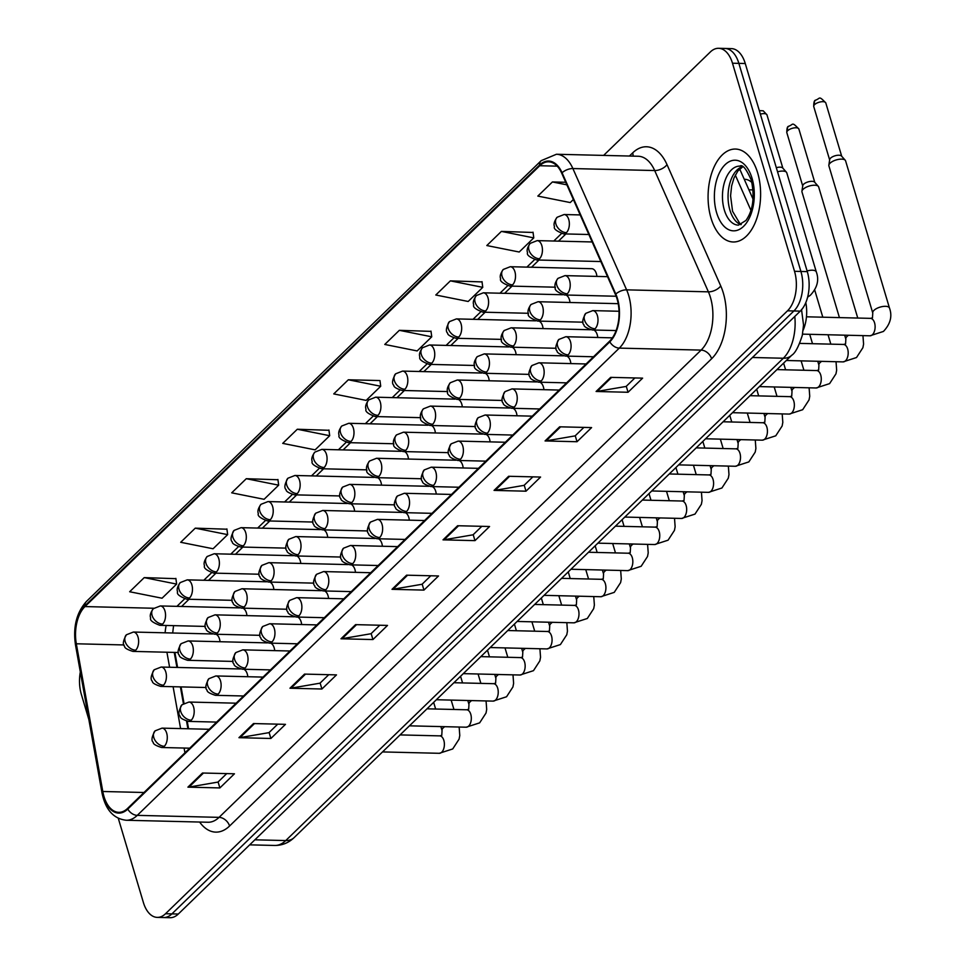 <?xml version="1.0" encoding="UTF-8"?>
<svg xmlns="http://www.w3.org/2000/svg" width="966" height="966" viewBox="0 0 966 966"><rect width="100%" height="100%" fill="white"/><g stroke="black" fill="none" stroke-linecap="round" stroke-linejoin="round"><path stroke-width="1.45" d="M596.903 276.397A9.684 5.47 -88.6 0 0 596.384 273.68A9.684 5.47 -88.6 0 0 591.76 268.705L510.277 266.713A9.684 5.47 -88.6 0 1 514.902 271.688A9.684 5.47 -88.6 0 1 512.56 284.861A9.684 6.931 -134.1 0 1 502.054 276.204A9.684 6.931 45.9 0 1 503.298 269.442L510.277 266.713M569.988 302.491A9.684 5.47 -88.6 0 0 569.457 299.774A9.684 5.47 -88.6 0 0 565.919 295.016M543.073 328.585A9.684 5.47 -88.6 0 0 542.542 325.868A9.684 5.47 -88.6 0 0 538.992 321.11M516.146 354.679A9.684 5.47 -88.6 0 0 515.615 351.962A9.684 5.47 -88.6 0 0 512.077 347.205M489.231 380.773A9.684 5.47 -88.6 0 0 488.699 378.056A9.684 5.47 -88.6 0 0 485.161 373.299M462.303 406.879A9.684 5.47 -88.6 0 0 461.784 404.15A9.684 5.47 -88.6 0 0 458.234 399.393M435.388 432.973A9.684 5.47 -88.6 0 0 434.857 430.244A9.684 5.47 -88.6 0 0 431.319 425.487M408.473 459.067A9.684 5.47 -88.6 0 0 407.942 456.338A9.684 5.47 -88.6 0 0 404.392 451.581M381.546 485.161A9.684 5.47 -88.6 0 0 381.015 482.432A9.684 5.47 -88.6 0 0 377.477 477.675M354.631 511.255A9.684 5.47 -88.6 0 0 354.099 508.527A9.684 5.47 -88.6 0 0 350.561 503.781M327.703 537.35A9.684 5.47 -88.6 0 0 327.184 534.621A9.684 5.47 -88.6 0 0 323.634 529.875M300.788 563.444A9.684 5.47 -88.6 0 0 300.257 560.715A9.684 5.47 -88.6 0 0 296.719 555.969M273.873 589.538A9.684 5.47 -88.6 0 0 273.342 586.809A9.684 5.47 -88.6 0 0 269.792 582.063M246.946 615.632A9.684 5.47 -88.6 0 0 246.415 612.903A9.684 5.47 -88.6 0 0 242.877 608.157M220.031 641.726A9.684 5.47 -88.6 0 0 219.499 638.997A9.684 5.47 -88.6 0 0 215.961 634.251M597.773 337.496A9.684 5.47 -88.6 0 0 597.242 334.767A9.684 5.47 -88.6 0 0 593.704 330.022M570.858 363.59A9.684 5.47 -88.6 0 0 570.326 360.861A9.684 5.47 -88.6 0 0 566.776 356.116M543.93 389.684A9.684 5.47 -88.6 0 0 543.399 386.955A9.684 5.47 -88.6 0 0 539.861 382.21M517.015 415.778A9.684 5.47 -88.6 0 0 516.484 413.05A9.684 5.47 -88.6 0 0 512.946 408.304M490.088 441.873A9.684 5.47 -88.6 0 0 489.557 439.144A9.684 5.47 -88.6 0 0 486.019 434.398M463.173 467.967A9.684 5.47 -88.6 0 0 462.642 465.238A9.684 5.47 -88.6 0 0 459.104 460.492M436.258 494.061A9.684 5.47 -88.6 0 0 435.726 491.332A9.684 5.47 -88.6 0 0 432.176 486.586M409.33 520.155A9.684 5.47 -88.6 0 0 408.799 517.426A9.684 5.47 -88.6 0 0 405.261 512.68M382.415 546.249A9.684 5.47 -88.6 0 0 381.884 543.532A9.684 5.47 -88.6 0 0 378.346 538.774M355.488 572.343A9.684 5.47 -88.6 0 0 354.957 569.626A9.684 5.47 -88.6 0 0 351.419 564.869M328.573 598.437A9.684 5.47 -88.6 0 0 328.042 595.72A9.684 5.47 -88.6 0 0 324.504 590.963M301.658 624.531A9.684 5.47 -88.6 0 0 301.126 621.814A9.684 5.47 -88.6 0 0 297.576 617.057M274.73 650.625A9.684 5.47 -88.6 0 0 274.199 647.908A9.684 5.47 -88.6 0 0 270.661 643.151M247.815 676.731A9.684 5.47 -88.6 0 0 247.284 674.002A9.684 5.47 -88.6 0 0 243.746 669.245M174.894 652.424L177.587 667.446M181.065 686.898L183.999 703.272M187.235 721.288L188.575 728.787M805.801 302.624A29.052 16.41 91.4 0 1 803.193 330.094M744.255 179.278L744.689 179.29A29.052 16.41 91.4 0 1 751.934 182.526M757.67 172.914A46.489 26.263 -88.6 0 0 735.476 149.054A46.489 26.263 -88.6 0 0 711.024 218.135A46.489 26.263 -88.6 0 0 733.206 241.983A46.489 26.263 -88.6 0 0 757.67 172.914A46.489 26.263 -88.6 0 0 735.476 149.054A46.489 26.263 -88.6 0 0 711.024 218.135A46.489 26.263 -88.6 0 0 733.206 241.983A46.489 26.263 -88.6 0 0 757.67 172.914M617.093 299.013A30.984 17.509 91.4 0 1 609.618 341.155L127.584 808.409A30.984 17.509 91.4 0 1 118.758 812.321A30.984 17.509 91.4 0 1 102.794 791.492L76.326 643.779A30.984 17.509 91.4 0 1 84.972 606.576L539.753 165.729A30.984 17.509 91.4 0 1 548.579 161.817A30.984 17.509 91.4 0 1 561.741 173.252L615.451 294.545A30.984 17.509 91.4 0 1 617.093 299.013M617.479 298.639A31.769 17.943 -88.6 0 0 615.801 294.05L562.079 172.757A31.769 17.943 -88.6 0 0 539.559 165.053L84.767 605.899A31.769 17.943 -88.6 0 0 75.903 644.032L102.372 791.746A31.769 17.943 -88.6 0 0 127.778 809.085L609.812 341.831A31.769 17.943 -88.6 0 0 617.479 298.639M718.607 48.3L731.395 48.614A29.052 16.41 -88.6 0 1 745.269 63.527L807.298 271.615A29.052 16.41 -88.6 0 1 800.283 311.124L178.312 914.029A29.052 16.41 -88.6 0 1 170.028 917.7L163.64 917.543A29.052 16.41 -88.6 0 0 171.912 913.872L793.895 310.967A29.052 16.41 -88.6 0 0 800.911 271.458L738.869 63.37A29.052 16.41 -88.6 0 0 725.007 48.457A29.052 16.41 -88.6 0 1 738.869 63.37L800.911 271.458A29.052 16.41 -88.6 0 1 793.895 310.967L171.912 913.872A29.052 16.41 -88.6 0 1 163.64 917.543L157.253 917.386A29.052 16.41 -88.6 0 0 165.524 913.727L787.507 310.81A29.052 16.41 -88.6 0 0 794.523 271.301L732.482 63.213A29.052 16.41 -88.6 0 0 718.607 48.3A29.052 16.41 -88.6 0 0 710.336 51.971L603.629 155.405M226.72 773.609L217.966 782.086L188.998 787.073A7.752 5.542 -134.1 0 1 187.911 787.145L219.874 787.93L234.448 773.79L202.498 773.017L187.911 787.145M218.087 781.965L219.874 787.93M277.737 724.15L268.983 732.639L240.015 737.613A7.752 5.542 -134.1 0 1 238.94 737.686L270.891 738.471L285.465 724.343L253.515 723.558L238.94 737.686M269.116 732.518L270.891 738.471M328.766 674.691L320.012 683.179L291.044 688.154A7.752 5.542 -134.1 0 1 289.957 688.227L321.907 689.012L336.494 674.884L304.531 674.099L289.957 688.227M320.132 683.059L321.907 689.012M379.783 625.231L371.029 633.72L342.061 638.695A7.752 5.542 -134.1 0 1 340.986 638.78L372.936 639.552L387.511 625.425L355.56 624.64L340.986 638.78M371.161 633.599L372.936 639.552M634.891 377.947L626.137 386.436L597.169 391.411A7.752 5.542 -134.1 0 1 596.094 391.484L628.045 392.268L642.619 378.141L610.669 377.356L596.094 391.484M626.27 386.315L628.045 392.268M583.875 427.407L575.12 435.883L546.152 440.87A7.752 5.542 -134.1 0 1 545.065 440.943L577.016 441.728L591.603 427.588L559.64 426.815L545.065 440.943M575.241 435.763L577.016 441.728M532.846 476.866L524.103 485.343L495.123 490.33A7.752 5.542 -134.1 0 1 494.049 490.402L525.999 491.187L540.574 477.047L508.623 476.274L494.049 490.402M524.224 485.222L525.999 491.187M481.829 526.325L473.074 534.802L444.106 539.789A7.752 5.542 -134.1 0 1 443.02 539.861L474.982 540.634L489.557 526.506L457.606 525.733L443.02 539.861M473.195 534.681L474.982 540.634M430.812 575.772L422.057 584.261L393.077 589.236A7.752 5.542 -134.1 0 1 392.003 589.32L423.953 590.093L438.528 575.965L406.577 575.181L392.003 589.32M422.178 584.14L423.953 590.093M118.299 818.335L143.379 902.473A29.052 16.41 -88.6 0 0 157.253 917.386M80.323 671.962A29.052 16.41 -88.6 0 0 81.349 694.385L88.872 719.61M277.954 479.752L246.282 478.701L231.707 492.829L264.092 499.301L278.667 485.174L277.918 479.474M226.938 529.211L195.265 528.16L180.69 542.288L213.075 548.76L227.65 534.633L226.901 528.921M175.909 578.67L144.236 577.608L129.661 591.747L162.046 598.22L176.633 584.092L175.872 578.38M431.017 331.374L399.344 330.324L384.77 344.451L417.155 350.936L431.742 336.808L430.981 331.096M482.046 281.915L450.373 280.865L435.799 295.004L468.184 301.477L482.759 287.349L482.01 281.637M533.063 232.468L501.39 231.405L486.816 245.545L519.201 252.017L533.775 237.89L533.027 232.178M565.738 182.272L552.419 181.958L537.833 196.086L570.23 202.558L573.369 199.515M328.971 430.293L297.311 429.242L282.724 443.37L315.121 449.854L329.696 435.714L328.935 430.015M348.328 379.783L333.753 393.911L366.138 400.395L380.713 386.255L379.964 380.556L348.328 379.783L380.713 386.255M399.344 330.324L431.742 336.808M450.373 280.865L482.759 287.349M501.39 231.405L533.775 237.89M552.419 181.958L566.873 184.844M297.311 429.242L329.696 435.714M246.282 478.701L278.667 485.174M195.265 528.16L227.65 534.633M144.236 577.608L176.633 584.092M872.769 313.032L828.888 165.85A8.718 3.586 -16.6 0 1 828.852 165.162A8.718 3.586 -16.6 0 1 830.06 163.182A8.718 3.586 -16.6 0 1 841.615 159.124A8.718 3.586 -16.6 0 1 845.262 160.271A8.718 3.586 -16.6 0 1 845.6 160.875L889.481 308.057C892.463 316.16 890.459 323.96 883.443 331.435L869.98 335.794A8.718 4.927 -88.6 0 0 872.177 334.936A8.718 4.927 -88.6 0 0 874.568 322.837A8.718 4.927 -88.6 0 0 870.402 318.357L872.479 317.874L872.769 313.032A8.718 3.586 -16.6 0 1 873.94 310.376A8.718 3.586 -16.6 0 1 874.218 310.11A8.718 3.586 -16.6 0 1 883.153 306.451A8.718 3.586 -16.6 0 1 889.481 308.057M829.697 160.078A6.291 2.584 -16.6 0 1 829.673 159.583A6.291 2.584 -16.6 0 1 830.543 158.158A6.291 2.584 -16.6 0 1 838.886 155.224A6.291 2.584 -16.6 0 1 841.519 156.057L845.262 160.271M777.545 171.815A8.718 3.586 -16.6 0 1 782.786 171.067A8.718 3.586 -16.6 0 1 786.421 172.214A8.718 3.586 -16.6 0 1 786.771 172.805L816.318 271.953C819.313 280.055 817.296 287.844 810.281 295.33L807.636 297.117M776.314 167.698A6.291 2.584 -16.6 0 1 780.057 167.166A6.291 2.584 -16.6 0 1 782.689 167.987L786.421 172.214M839.43 317.609L801.973 191.944A8.718 3.586 -16.6 0 1 801.925 191.256A8.718 3.586 -16.6 0 1 803.132 189.276A8.718 3.586 -16.6 0 1 814.7 185.218A8.718 3.586 -16.6 0 1 818.335 186.366A8.718 3.586 -16.6 0 1 818.673 186.969L857.76 318.055M802.782 186.172A6.291 2.584 -16.6 0 1 802.746 185.677A6.291 2.584 -16.6 0 1 803.615 184.252A6.291 2.584 -16.6 0 1 811.971 181.318A6.291 2.584 -16.6 0 1 814.604 182.151L818.335 186.366M748.916 189.807L753.106 189.916M629.409 156.033L632.67 152.882A48.421 27.35 91.4 0 1 667.011 164.631L720.733 285.924A48.421 27.35 91.4 0 1 711.604 358.76L229.57 826.015A9.684 6.931 45.9 0 0 219.065 817.357L701.099 350.103A38.737 21.88 -88.6 0 0 710.445 297.431A38.737 21.88 -88.6 0 0 708.404 291.841L654.682 170.547A38.737 21.88 -88.6 0 0 638.236 156.251L556.44 154.258A38.737 21.88 91.4 0 1 572.886 168.555A9.684 5.12 156.1 0 0 562.079 172.757M229.57 826.015A48.421 27.35 91.4 0 1 199.612 822.042M208.028 822.247A38.737 21.88 -88.6 0 0 219.065 817.357L137.269 815.364A38.737 21.88 91.4 0 1 126.232 820.255L208.028 822.247M667.011 164.631A9.684 5.12 -23.9 0 1 654.682 170.547L572.886 168.555L626.608 289.848A38.737 21.88 91.4 0 1 628.649 295.439A38.737 21.88 91.4 0 1 619.303 348.11A9.684 6.931 -134.1 0 1 609.812 341.831M615.801 294.05A9.684 5.12 156.1 0 1 626.608 289.848L708.404 291.841A9.684 5.12 -23.9 0 0 720.733 285.924M556.44 154.258L541.189 160.658A9.684 6.931 45.9 0 0 539.559 165.053M84.767 605.899A9.684 6.931 -134.1 0 1 86.397 601.492C76.519 612.565 72.885 627.079 75.505 645.047L101.973 792.748C105.391 809.629 113.481 818.794 126.232 820.255M75.903 644.032A9.684 2.717 169.8 0 0 75.505 645.047M102.372 791.746A9.684 2.717 169.8 0 0 101.973 792.748M127.778 809.085A9.684 6.931 45.9 0 0 137.269 815.364L619.303 348.11L701.099 350.103A9.684 6.931 45.9 0 1 711.604 358.76M165.524 913.727L178.312 914.029M787.507 310.81L800.283 311.124M794.523 271.301L807.298 271.615M732.482 63.213L745.269 63.527M633.02 156.13A9.684 6.931 45.9 0 0 632.67 152.882M84.972 606.576L153.811 608.254M166.176 625.461A30.984 17.509 -88.6 0 0 165.126 632.815M76.326 643.779L124.034 644.95M102.794 791.492L144.006 792.494M166.913 652.231L169.605 667.252M173.095 686.705L180.594 728.593M184.083 748.046L184.941 752.816M539.753 165.729L557.201 166.152M561.463 233.591L553.796 241.029M534.548 259.685L526.868 267.123M507.633 285.779L499.953 293.217M480.706 311.873L473.026 319.311M453.791 337.967L446.111 345.405M426.863 364.061L419.196 371.499M399.948 390.155L392.268 397.594M373.021 416.249L365.353 423.688M346.106 442.343L338.426 449.782M319.191 468.438L311.511 475.876M292.263 494.532L284.596 501.97M265.348 520.626L257.668 528.064M238.421 546.72L230.753 554.158M211.506 572.814L203.826 580.252M184.591 598.908L176.911 606.346M393.077 589.236L407.555 575.205M444.106 539.789L458.584 525.758M495.123 490.33L509.601 476.298M546.152 440.87L560.618 426.839M597.169 391.411L611.647 377.38M342.061 638.695L356.539 624.664M291.044 688.154L305.51 674.123M240.015 737.613L254.493 723.582M188.998 787.073L203.464 773.042M254.867 839.816L285.743 840.565A19.368 13.85 45.9 0 0 294.183 837.558C288.689 842.847 282.193 845.479 274.706 845.455A38.737 21.88 -88.6 0 0 285.743 840.565L783.329 358.241A38.737 21.88 -88.6 0 0 794.789 316.45M752.454 357.492L783.329 358.241A19.368 13.85 45.9 0 0 791.758 355.234L294.183 837.558M750.968 210.419L735.307 175.075M595.056 328.766A9.684 5.47 -88.6 0 0 597.386 315.592A9.684 5.47 -88.6 0 0 592.762 310.617L585.794 313.346A9.684 6.931 45.9 0 0 584.539 320.108A9.684 6.931 -134.1 0 0 595.056 328.766A9.684 5.47 -88.6 0 1 592.291 329.986C586.495 328.15 583.73 326.436 583.983 324.866C581.822 323.103 582.426 319.263 585.794 313.346M814.58 104.618A6.291 2.584 -16.6 0 1 821.052 101.804A6.291 2.584 -16.6 0 1 825.797 102.939C818.383 95.139 820.532 98.592 815.389 100.222A6.291 4.504 45.9 0 0 814.58 104.618A6.291 2.584 -16.6 0 0 813.734 106.538L829.625 159.849M760.351 114.157A6.291 2.584 -16.6 0 1 766.968 114.882L763.237 110.824L759.3 110.607M567.271 293.761A9.684 5.47 -88.6 0 0 569.602 280.587A9.684 5.47 -88.6 0 0 564.977 275.624L558.01 278.353A9.684 6.931 45.9 0 0 556.754 285.103A9.684 6.931 -134.1 0 0 567.271 293.761A9.684 5.47 -88.6 0 1 564.506 294.98C557.297 292.263 554.255 289.812 555.353 287.651C554.291 285.332 555.184 282.229 558.01 278.353M807.105 270.963A8.718 3.586 -16.6 0 1 812.346 270.202A8.718 3.586 -16.6 0 1 816.318 271.953M566.402 232.661A9.684 5.47 -88.6 0 0 568.745 219.499A9.684 5.47 -88.6 0 0 564.12 214.524L557.14 217.253A9.684 6.931 45.9 0 0 555.897 224.015A9.684 6.931 -134.1 0 0 566.402 232.661A9.684 5.47 -88.6 0 1 563.649 233.893C556.44 231.164 553.385 228.725 554.484 226.563C553.433 224.245 554.315 221.142 557.14 217.253M568.129 354.86A9.684 5.47 -88.6 0 0 570.471 341.686A9.684 5.47 -88.6 0 0 565.847 336.711L558.867 339.44A9.684 6.931 45.9 0 0 557.624 346.202A9.684 6.931 -134.1 0 0 568.129 354.86A9.684 5.47 -88.6 0 1 565.376 356.08C559.58 354.244 556.814 352.53 557.068 350.96C554.907 349.197 555.51 345.357 558.867 339.44M787.652 130.712A6.291 2.584 -16.6 0 1 794.137 127.898A6.291 2.584 -16.6 0 1 798.882 129.033C791.468 121.233 793.605 124.686 788.473 126.317A6.291 4.504 45.9 0 0 787.652 130.712A6.291 2.584 -16.6 0 0 786.819 132.632L802.71 185.943M786.324 360.499L843.064 361.888A8.718 4.927 -88.6 0 0 845.262 361.03A8.718 4.927 -88.6 0 0 847.641 348.931A8.718 4.927 -88.6 0 0 843.487 344.451L845.564 343.968L845.854 339.126A8.718 3.586 -16.6 0 1 847.013 336.47A8.718 3.586 -16.6 0 1 847.303 336.204A8.718 3.586 -16.6 0 1 848.559 335.262M541.214 380.954A9.684 5.47 -88.6 0 0 543.544 367.78A9.684 5.47 -88.6 0 0 538.919 362.805L531.952 365.534A9.684 6.931 45.9 0 0 530.696 372.296A9.684 6.931 -134.1 0 0 541.214 380.954A9.684 5.47 -88.6 0 1 538.448 382.174C532.652 380.338 529.887 378.636 530.153 377.054C527.991 375.291 528.583 371.451 531.952 365.534M759.409 386.593L816.137 387.982A8.718 4.927 -88.6 0 0 818.347 387.125A8.718 4.927 -88.6 0 0 820.726 375.025A8.718 4.927 -88.6 0 0 816.56 370.558L818.637 370.063L818.927 365.233A8.718 3.586 -16.6 0 1 820.098 362.564A8.718 3.586 -16.6 0 1 820.388 362.298A8.718 3.586 -16.6 0 1 821.643 361.356M514.286 407.048A9.684 5.47 -88.6 0 0 516.629 393.874A9.684 5.47 -88.6 0 0 512.004 388.9L505.025 391.628A9.684 6.931 45.9 0 0 503.781 398.39A9.684 6.931 -134.1 0 0 514.286 407.048A9.684 5.47 -88.6 0 1 511.533 408.268C505.737 406.432 502.972 404.73 503.226 403.148C501.064 401.385 501.668 397.545 505.025 391.628M732.494 412.687L789.222 414.076A8.718 4.927 -88.6 0 0 791.42 413.219A8.718 4.927 -88.6 0 0 793.81 401.119A8.718 4.927 -88.6 0 0 789.645 396.652L791.722 396.157L792.011 391.327A8.718 3.586 -16.6 0 1 793.171 388.658A8.718 3.586 -16.6 0 1 793.46 388.392A8.718 3.586 -16.6 0 1 794.716 387.451M487.371 433.142A9.684 5.47 -88.6 0 0 489.714 419.969A9.684 5.47 -88.6 0 0 485.089 415.006L478.11 417.723A9.684 6.931 45.9 0 0 476.866 424.485A9.684 6.931 -134.1 0 0 487.371 433.142A9.684 5.47 -88.6 0 1 484.618 434.362C478.822 432.526 476.045 430.824 476.31 429.242C474.149 427.479 474.753 423.639 478.11 417.723M705.566 438.781L762.295 440.17A8.718 4.927 -88.6 0 0 764.504 439.313A8.718 4.927 -88.6 0 0 766.883 427.214A8.718 4.927 -88.6 0 0 762.729 422.746L764.806 422.263L765.096 417.421A8.718 3.586 -16.6 0 1 766.255 414.752A8.718 3.586 -16.6 0 1 766.545 414.486A8.718 3.586 -16.6 0 1 767.801 413.545M540.344 319.855A9.684 5.47 -88.6 0 0 542.687 306.681A9.684 5.47 -88.6 0 0 538.062 301.718L531.083 304.447A9.684 6.931 45.9 0 0 529.839 311.197A9.684 6.931 -134.1 0 0 540.344 319.855A9.684 5.47 -88.6 0 1 537.591 321.074C530.382 318.357 527.327 315.906 528.426 313.745C527.376 311.426 528.257 308.323 531.083 304.447M513.429 345.949A9.684 5.47 -88.6 0 0 515.759 332.787A9.684 5.47 -88.6 0 0 511.147 327.812L504.167 330.541A9.684 6.931 45.9 0 0 502.912 337.291A9.684 6.931 -134.1 0 0 513.429 345.949A9.684 5.47 -88.6 0 1 510.664 347.168C503.467 344.451 500.412 342 501.511 339.839C500.46 337.52 501.342 334.417 504.167 330.541M486.502 372.043A9.684 5.47 -88.6 0 0 488.844 358.881A9.684 5.47 -88.6 0 0 484.22 353.906L477.24 356.635A9.684 6.931 45.9 0 0 475.996 363.397A9.684 6.931 -134.1 0 0 486.502 372.043A9.684 5.47 -88.6 0 1 483.749 373.262C476.54 370.546 473.485 368.094 474.596 365.933C473.533 363.614 474.415 360.511 477.24 356.635M539.487 258.767A9.684 5.47 -88.6 0 0 541.817 245.593A9.684 5.47 -88.6 0 0 537.193 240.619L530.225 243.347A9.684 6.931 45.9 0 0 528.97 250.109A9.684 6.931 -134.1 0 0 539.487 258.767A9.684 5.47 -88.6 0 1 536.722 259.987C529.513 257.258 526.47 254.819 527.569 252.657C526.506 250.339 527.4 247.236 530.225 243.347M555.245 287.192L509.806 286.081A9.684 5.47 -88.6 0 0 512.56 284.861M485.644 310.955A9.684 5.47 -88.6 0 0 487.987 297.782A9.684 5.47 -88.6 0 0 483.362 292.807L476.383 295.536A9.684 6.931 45.9 0 0 475.139 302.298A9.684 6.931 -134.1 0 0 485.644 310.955A9.684 5.47 -88.6 0 1 482.891 312.175C475.683 309.446 472.628 307.007 473.726 304.845C472.676 302.527 473.557 299.424 476.383 295.536M458.729 337.049A9.684 5.47 -88.6 0 0 461.06 323.876A9.684 5.47 -88.6 0 0 456.435 318.901L449.468 321.63A9.684 6.931 45.9 0 0 448.212 328.392A9.684 6.931 -134.1 0 0 458.729 337.049A9.684 5.47 -88.6 0 1 455.964 338.269C450.168 336.434 447.403 334.731 447.656 333.149C445.495 331.386 446.099 327.546 449.468 321.63M431.802 363.144A9.684 5.47 -88.6 0 0 434.145 349.97A9.684 5.47 -88.6 0 0 429.52 344.995L422.54 347.724A9.684 6.931 45.9 0 0 421.297 354.486A9.684 6.931 -134.1 0 0 431.802 363.144A9.684 5.47 -88.6 0 1 429.049 364.363C421.84 361.634 418.785 359.195 419.884 357.034C418.833 354.715 419.715 351.612 422.54 347.724M404.887 389.238A9.684 5.47 -88.6 0 0 407.217 376.064A9.684 5.47 -88.6 0 0 402.593 371.089L395.625 373.818A9.684 6.931 45.9 0 0 394.37 380.58A9.684 6.931 -134.1 0 0 404.887 389.238A9.684 5.47 -88.6 0 1 402.122 390.457C396.326 388.622 393.56 386.919 393.826 385.337C391.665 383.574 392.256 379.735 395.625 373.818M377.96 415.332A9.684 5.47 -88.6 0 0 380.302 402.158A9.684 5.47 -88.6 0 0 375.677 397.195L368.698 399.912A9.684 6.931 45.9 0 0 367.454 406.674A9.684 6.931 -134.1 0 0 377.96 415.332A9.684 5.47 -88.6 0 1 375.206 416.551C367.998 413.822 364.943 411.383 366.042 409.222C364.991 406.903 365.873 403.8 368.698 399.912M351.044 441.426A9.684 5.47 -88.6 0 0 353.387 428.252A9.684 5.47 -88.6 0 0 348.762 423.289L341.783 426.006A9.684 6.931 45.9 0 0 340.539 432.768A9.684 6.931 -134.1 0 0 351.044 441.426A9.684 5.47 -88.6 0 1 348.291 442.645C341.083 439.916 338.028 437.477 339.126 435.316C338.076 432.997 338.957 429.894 341.783 426.006M324.129 467.52A9.684 5.47 -88.6 0 0 326.46 454.346A9.684 5.47 -88.6 0 0 321.835 449.383L314.856 452.112A9.684 6.931 45.9 0 0 313.612 458.862A9.684 6.931 -134.1 0 0 324.129 467.52A9.684 5.47 -88.6 0 1 321.364 468.739C314.155 466.01 311.1 463.571 312.211 461.41C311.149 459.091 312.03 455.988 314.856 452.112M297.202 493.614A9.684 5.47 -88.6 0 0 299.545 480.44A9.684 5.47 -88.6 0 0 294.92 475.477L287.94 478.206A9.684 6.931 45.9 0 0 286.697 484.956A9.684 6.931 -134.1 0 0 297.202 493.614A9.684 5.47 -88.6 0 1 294.449 494.834C288.653 492.998 285.888 491.296 286.141 489.714C283.98 487.951 284.584 484.111 287.94 478.206M270.287 519.708A9.684 5.47 -88.6 0 0 272.617 506.534A9.684 5.47 -88.6 0 0 267.993 501.571L261.025 504.3A9.684 6.931 45.9 0 0 259.769 511.05A9.684 6.931 -134.1 0 0 270.287 519.708A9.684 5.47 -88.6 0 1 267.522 520.928C260.313 518.211 257.27 515.759 258.369 513.598C257.306 511.28 258.2 508.176 261.025 504.3M243.36 545.802A9.684 5.47 -88.6 0 0 245.702 532.628A9.684 5.47 -88.6 0 0 241.077 527.665L234.098 530.394A9.684 6.931 45.9 0 0 232.854 537.144A9.684 6.931 -134.1 0 0 243.36 545.802A9.684 5.47 -88.6 0 1 240.606 547.022C234.81 545.186 232.045 543.484 232.299 541.902C230.137 540.139 230.741 536.299 234.098 530.394M216.444 571.896A9.684 5.47 -88.6 0 0 218.775 558.734A9.684 5.47 -88.6 0 0 214.162 553.76L207.183 556.488A9.684 6.931 45.9 0 0 205.939 563.238A9.684 6.931 -134.1 0 0 216.444 571.896A9.684 5.47 -88.6 0 1 213.691 573.116C206.483 570.399 203.428 567.948 204.526 565.786C203.476 563.468 204.357 560.365 207.183 556.488M189.529 597.99A9.684 5.47 -88.6 0 0 191.86 584.828A9.684 5.47 -88.6 0 0 187.235 579.854L180.256 582.583A9.684 6.931 45.9 0 0 179.012 589.332A9.684 6.931 -134.1 0 0 189.529 597.99A9.684 5.47 -88.6 0 1 186.764 599.21C179.555 596.493 176.5 594.042 177.611 591.88C176.549 589.562 177.43 586.459 180.256 582.583M162.602 624.084A9.684 5.47 -88.6 0 0 164.945 610.923A9.684 5.47 -88.6 0 0 160.32 605.948L153.34 608.677A9.684 6.931 45.9 0 0 152.097 615.439A9.684 6.931 -134.1 0 0 162.602 624.084A9.684 5.47 -88.6 0 1 159.849 625.304C152.64 622.587 149.585 620.136 150.684 617.974C149.633 615.656 150.515 612.565 153.34 608.677M135.687 650.178A9.684 5.47 -88.6 0 0 138.017 637.017A9.684 5.47 -88.6 0 0 133.393 632.042L126.425 634.771A9.684 6.931 45.9 0 0 125.169 641.533A9.684 6.931 -134.1 0 0 135.687 650.178A9.684 5.47 -88.6 0 1 132.922 651.398C127.126 649.563 124.36 647.86 124.614 646.29C122.465 644.515 123.056 640.687 126.425 634.771M742.274 166.72A29.511 16.676 -88.6 0 0 729.922 210.129A29.511 16.676 -88.6 0 0 740.862 224.667M739.859 166.128A29.511 16.676 -88.6 0 0 724.331 209.996A29.511 16.676 -88.6 0 0 738.422 225.15L745.945 220.465C753.069 210.383 754.844 196.931 751.294 180.111C746.247 168.76 742.431 164.099 739.859 166.128M716.615 212.701A35.331 19.96 -88.6 0 0 743.542 226.382A35.331 19.96 -88.6 0 0 752.067 178.336A35.331 19.96 -88.6 0 0 725.14 164.667A35.331 19.96 -88.6 0 0 716.615 212.701M460.456 459.236A9.684 5.47 -88.6 0 0 462.786 446.063A9.684 5.47 -88.6 0 0 458.162 441.1L451.194 443.817A9.684 6.931 45.9 0 0 449.939 450.579A9.684 6.931 -134.1 0 0 460.456 459.236A9.684 5.47 -88.6 0 1 457.691 460.456C451.895 458.621 449.13 456.918 449.383 455.336C447.222 453.573 447.826 449.733 451.194 443.817M678.651 464.875L735.38 466.264A8.718 4.927 -88.6 0 0 737.577 465.419A8.718 4.927 -88.6 0 0 739.968 453.308A8.718 4.927 -88.6 0 0 735.802 448.84L737.879 448.357L738.169 443.515A8.718 3.586 -16.6 0 1 739.34 440.846A8.718 3.586 -16.6 0 1 739.618 440.581A8.718 3.586 -16.6 0 1 740.874 439.651M433.529 485.33A9.684 5.47 -88.6 0 0 435.871 472.157A9.684 5.47 -88.6 0 0 431.247 467.194L424.267 469.923A9.684 6.931 45.9 0 0 423.023 476.673A9.684 6.931 -134.1 0 0 433.529 485.33A9.684 5.47 -88.6 0 1 430.776 486.55C424.98 484.715 422.214 483.012 422.468 481.43C420.307 479.667 420.91 475.827 424.267 469.923M651.724 490.97L708.464 492.358A8.718 4.927 -88.6 0 0 710.662 491.513A8.718 4.927 -88.6 0 0 713.041 479.402A8.718 4.927 -88.6 0 0 708.887 474.934L710.964 474.451L711.254 469.609A8.718 3.586 -16.6 0 1 712.413 466.94A8.718 3.586 -16.6 0 1 712.703 466.675A8.718 3.586 -16.6 0 1 713.959 465.745M406.614 511.425A9.684 5.47 -88.6 0 0 408.944 498.251A9.684 5.47 -88.6 0 0 404.319 493.288L397.352 496.017A9.684 6.931 45.9 0 0 396.096 502.767A9.684 6.931 -134.1 0 0 406.614 511.425A9.684 5.47 -88.6 0 1 403.848 512.644C398.052 510.809 395.287 509.106 395.553 507.524C393.391 505.761 393.983 501.922 397.352 496.017M624.809 517.064L681.537 518.452A8.718 4.927 -88.6 0 0 683.747 517.607A8.718 4.927 -88.6 0 0 686.126 505.496A8.718 4.927 -88.6 0 0 681.96 501.028L684.037 500.545L684.326 495.703A8.718 3.586 -16.6 0 1 685.498 493.034A8.718 3.586 -16.6 0 1 685.788 492.769A8.718 3.586 -16.6 0 1 687.043 491.839M459.587 398.137A9.684 5.47 -88.6 0 0 461.929 384.975A9.684 5.47 -88.6 0 0 457.304 380L450.325 382.729A9.684 6.931 45.9 0 0 449.081 389.491A9.684 6.931 -134.1 0 0 459.587 398.137A9.684 5.47 -88.6 0 1 456.833 399.356C449.625 396.64 446.57 394.188 447.669 392.027C446.618 389.709 447.5 386.617 450.325 382.729M432.671 424.231A9.684 5.47 -88.6 0 0 435.002 411.069A9.684 5.47 -88.6 0 0 430.377 406.094L423.41 408.823A9.684 6.931 45.9 0 0 422.154 415.585A9.684 6.931 -134.1 0 0 432.671 424.231A9.684 5.47 -88.6 0 1 429.906 425.463C422.697 422.734 419.642 420.282 420.753 418.121C419.691 415.803 420.584 412.711 423.41 408.823M405.744 450.325A9.684 5.47 -88.6 0 0 408.087 437.163A9.684 5.47 -88.6 0 0 403.462 432.188L396.483 434.917A9.684 6.931 45.9 0 0 395.239 441.679A9.684 6.931 -134.1 0 0 405.744 450.325A9.684 5.47 -88.6 0 1 402.991 451.557C395.782 448.828 392.727 446.377 393.826 444.215C392.776 441.897 393.657 438.805 396.483 434.917M379.686 537.519A9.684 5.47 -88.6 0 0 382.029 524.345A9.684 5.47 -88.6 0 0 377.404 519.382L370.425 522.111A9.684 6.931 45.9 0 0 369.181 528.861A9.684 6.931 -134.1 0 0 379.686 537.519A9.684 5.47 -88.6 0 1 376.933 538.738C371.137 536.903 368.372 535.2 368.626 533.618C366.464 531.855 367.068 528.016 370.425 522.111M597.894 543.158L654.622 544.546A8.718 4.927 -88.6 0 0 656.82 543.701A8.718 4.927 -88.6 0 0 659.21 531.59A8.718 4.927 -88.6 0 0 655.045 527.122L657.122 526.639L657.411 521.797A8.718 3.586 -16.6 0 1 658.571 519.128A8.718 3.586 -16.6 0 1 658.86 518.863A8.718 3.586 -16.6 0 1 660.116 517.933M352.771 563.613A9.684 5.47 -88.6 0 0 355.114 550.439A9.684 5.47 -88.6 0 0 350.489 545.476L343.51 548.205A9.684 6.931 45.9 0 0 342.266 554.955A9.684 6.931 -134.1 0 0 352.771 563.613A9.684 5.47 -88.6 0 1 350.018 564.832C344.222 562.997 341.445 561.294 341.71 559.712C339.549 557.95 340.153 554.11 343.51 548.205M570.966 569.252L627.695 570.64A8.718 4.927 -88.6 0 0 629.904 569.795A8.718 4.927 -88.6 0 0 632.283 557.684A8.718 4.927 -88.6 0 0 628.129 553.216L630.206 552.733L630.496 547.891A8.718 3.586 -16.6 0 1 631.655 545.222A8.718 3.586 -16.6 0 1 631.945 544.957A8.718 3.586 -16.6 0 1 633.201 544.027M325.856 589.707A9.684 5.47 -88.6 0 0 328.186 576.533A9.684 5.47 -88.6 0 0 323.562 571.57L316.594 574.299A9.684 6.931 45.9 0 0 315.339 581.049A9.684 6.931 -134.1 0 0 325.856 589.707A9.684 5.47 -88.6 0 1 323.091 590.926C317.295 589.091 314.53 587.388 314.783 585.807C312.622 584.044 313.225 580.204 316.594 574.299M544.051 595.346L600.78 596.734A8.718 4.927 -88.6 0 0 602.977 595.889A8.718 4.927 -88.6 0 0 605.368 583.778A8.718 4.927 -88.6 0 0 601.202 579.31L603.279 578.827L603.569 573.985A8.718 3.586 -16.6 0 1 604.74 571.317A8.718 3.586 -16.6 0 1 605.018 571.051A8.718 3.586 -16.6 0 1 606.274 570.121M298.929 615.801A9.684 5.47 -88.6 0 0 301.271 602.639A9.684 5.47 -88.6 0 0 296.647 597.664L289.667 600.393A9.684 6.931 45.9 0 0 288.423 607.143A9.684 6.931 -134.1 0 0 298.929 615.801A9.684 5.47 -88.6 0 1 296.176 617.02C290.38 615.185 287.614 613.482 287.868 611.901C285.707 610.138 286.31 606.298 289.667 600.393M517.124 621.452L573.864 622.828A8.718 4.927 -88.6 0 0 576.062 621.983A8.718 4.927 -88.6 0 0 578.441 609.872A8.718 4.927 -88.6 0 0 574.287 605.404L576.364 604.921L576.654 600.079A8.718 3.586 -16.6 0 1 577.813 597.411A8.718 3.586 -16.6 0 1 578.103 597.145A8.718 3.586 -16.6 0 1 579.359 596.215M272.014 641.895A9.684 5.47 -88.6 0 0 274.344 628.733A9.684 5.47 -88.6 0 0 269.719 623.758L262.752 626.487A9.684 6.931 45.9 0 0 261.496 633.249A9.684 6.931 -134.1 0 0 272.014 641.895A9.684 5.47 -88.6 0 1 269.248 643.115C263.452 641.279 260.687 639.577 260.953 638.007C258.791 636.232 259.383 632.392 262.752 626.487M490.209 647.546L546.937 648.923A8.718 4.927 -88.6 0 0 549.147 648.077A8.718 4.927 -88.6 0 0 551.526 635.978A8.718 4.927 -88.6 0 0 547.36 631.498L549.437 631.015L549.726 626.173A8.718 3.586 -16.6 0 1 550.898 623.505A8.718 3.586 -16.6 0 1 551.188 623.239A8.718 3.586 -16.6 0 1 552.443 622.309M378.829 476.419A9.684 5.47 -88.6 0 0 381.159 463.257A9.684 5.47 -88.6 0 0 376.547 458.282L369.567 461.011A9.684 6.931 45.9 0 0 368.312 467.773A9.684 6.931 -134.1 0 0 378.829 476.419A9.684 5.47 -88.6 0 1 376.064 477.651C368.867 474.922 365.812 472.483 366.911 470.321C365.848 468.003 366.742 464.9 369.567 461.011M351.902 502.513A9.684 5.47 -88.6 0 0 354.244 489.351A9.684 5.47 -88.6 0 0 349.62 484.377L342.64 487.106A9.684 6.931 45.9 0 0 341.396 493.868A9.684 6.931 -134.1 0 0 351.902 502.513A9.684 5.47 -88.6 0 1 349.149 503.745C343.353 501.909 340.587 500.195 340.841 498.625C338.68 496.862 339.283 493.022 342.64 487.106M324.987 528.619A9.684 5.47 -88.6 0 0 327.329 515.446A9.684 5.47 -88.6 0 0 322.704 510.471L315.725 513.2A9.684 6.931 45.9 0 0 314.481 519.962A9.684 6.931 -134.1 0 0 324.987 528.619A9.684 5.47 -88.6 0 1 322.233 529.839C316.437 528.004 313.66 526.289 313.926 524.719C311.764 522.956 312.368 519.116 315.725 513.2M298.071 554.713A9.684 5.47 -88.6 0 0 300.402 541.54A9.684 5.47 -88.6 0 0 295.777 536.565L288.81 539.294A9.684 6.931 45.9 0 0 287.554 546.056A9.684 6.931 -134.1 0 0 298.071 554.713A9.684 5.47 -88.6 0 1 295.306 555.933C289.51 554.098 286.745 552.383 286.999 550.813C284.837 549.05 285.441 545.21 288.81 539.294M271.144 580.808A9.684 5.47 -88.6 0 0 273.487 567.634A9.684 5.47 -88.6 0 0 268.862 562.659L261.883 565.388A9.684 6.931 45.9 0 0 260.639 572.15A9.684 6.931 -134.1 0 0 271.144 580.808A9.684 5.47 -88.6 0 1 268.391 582.027C262.595 580.192 259.83 578.477 260.083 576.907C257.922 575.144 258.526 571.304 261.883 565.388M245.086 667.989A9.684 5.47 -88.6 0 0 247.429 654.827A9.684 5.47 -88.6 0 0 242.804 649.852L235.825 652.581A9.684 6.931 45.9 0 0 234.581 659.343A9.684 6.931 -134.1 0 0 245.086 667.989A9.684 5.47 -88.6 0 1 242.333 669.209C236.537 667.373 233.772 665.671 234.026 664.101C231.864 662.326 232.468 658.486 235.825 652.581M463.294 673.64L520.022 675.017A8.718 4.927 -88.6 0 0 522.22 674.171A8.718 4.927 -88.6 0 0 524.61 662.072A8.718 4.927 -88.6 0 0 520.445 657.592L522.521 657.109L522.811 652.267A8.718 3.586 -16.6 0 1 523.97 649.599A8.718 3.586 -16.6 0 1 524.26 649.333A8.718 3.586 -16.6 0 1 525.516 648.403M218.171 694.083A9.684 5.47 -88.6 0 0 220.514 680.921A9.684 5.47 -88.6 0 0 215.889 675.946L208.91 678.675A9.684 6.931 45.9 0 0 207.666 685.437A9.684 6.931 -134.1 0 0 218.171 694.083A9.684 5.47 -88.6 0 1 215.418 695.315C209.622 693.467 206.845 691.765 207.11 690.195C204.949 688.42 205.541 684.592 208.91 678.675M436.366 699.734L493.095 701.111A8.718 4.927 -88.6 0 0 495.304 700.265A8.718 4.927 -88.6 0 0 497.683 688.166A8.718 4.927 -88.6 0 0 493.529 683.687L495.594 683.203L495.896 678.361A8.718 3.586 -16.6 0 1 497.055 675.693A8.718 3.586 -16.6 0 1 497.345 675.427A8.718 3.586 -16.6 0 1 498.601 674.497M191.256 720.177A9.684 5.47 -88.6 0 0 193.586 707.015A9.684 5.47 -88.6 0 0 188.962 702.04L181.982 704.769A9.684 6.931 45.9 0 0 180.739 711.531A9.684 6.931 -134.1 0 0 191.256 720.177A9.684 5.47 -88.6 0 1 188.491 721.409C182.695 719.573 179.93 717.859 180.183 716.289C178.022 714.526 178.625 710.686 181.982 704.769M409.451 725.828L466.18 727.205A8.718 4.927 -88.6 0 0 468.377 726.36A8.718 4.927 -88.6 0 0 470.768 714.26A8.718 4.927 -88.6 0 0 466.602 709.781L468.679 709.298L468.969 704.456A8.718 3.586 -16.6 0 1 470.14 701.787A8.718 3.586 -16.6 0 1 470.418 701.521A8.718 3.586 -16.6 0 1 471.674 700.592M164.329 746.271A9.684 5.47 -88.6 0 0 166.671 733.109A9.684 5.47 -88.6 0 0 162.046 728.135L155.067 730.864A9.684 6.931 45.9 0 0 153.823 737.626A9.684 6.931 -134.1 0 0 164.329 746.271A9.684 5.47 -88.6 0 1 161.576 747.503C155.78 745.667 153.014 743.953 153.268 742.383C151.107 740.62 151.71 736.78 155.067 730.864M382.524 751.922L439.264 753.299A8.718 4.927 -88.6 0 0 441.462 752.454A8.718 4.927 -88.6 0 0 443.841 740.354A8.718 4.927 -88.6 0 0 439.687 735.875L441.764 735.392L442.054 730.55A8.718 3.586 -16.6 0 1 443.213 727.881A8.718 3.586 -16.6 0 1 443.503 727.615A8.718 3.586 -16.6 0 1 444.758 726.686M244.229 606.902A9.684 5.47 -88.6 0 0 246.559 593.728A9.684 5.47 -88.6 0 0 241.947 588.753L234.967 591.482A9.684 6.931 45.9 0 0 233.712 598.244A9.684 6.931 -134.1 0 0 244.229 606.902A9.684 5.47 -88.6 0 1 241.464 608.121C235.68 606.286 232.903 604.583 233.168 603.001C231.007 601.238 231.599 597.399 234.967 591.482M217.302 632.996A9.684 5.47 -88.6 0 0 219.644 619.822A9.684 5.47 -88.6 0 0 215.02 614.847L208.04 617.576A9.684 6.931 45.9 0 0 206.796 624.338A9.684 6.931 -134.1 0 0 217.302 632.996A9.684 5.47 -88.6 0 1 214.549 634.215C208.753 632.38 205.987 630.677 206.241 629.095C204.08 627.332 204.683 623.493 208.04 617.576M190.387 659.09A9.684 5.47 -88.6 0 0 192.729 645.916A9.684 5.47 -88.6 0 0 188.104 640.941L181.125 643.67A9.684 6.931 45.9 0 0 179.881 650.432A9.684 6.931 -134.1 0 0 190.387 659.09A9.684 5.47 -88.6 0 1 187.633 660.309C181.837 658.474 179.06 656.771 179.326 655.19C177.164 653.427 177.768 649.587 181.125 643.67M163.471 685.184A9.684 5.47 -88.6 0 0 165.802 672.01A9.684 5.47 -88.6 0 0 161.177 667.047L154.21 669.764A9.684 6.931 45.9 0 0 152.954 676.526A9.684 6.931 -134.1 0 0 163.471 685.184A9.684 5.47 -88.6 0 1 160.706 686.403C154.91 684.568 152.145 682.865 152.399 681.284C150.237 679.521 150.841 675.681 154.21 669.764M541.189 160.658L86.397 601.492M565.895 233.941L558.469 241.138M538.98 260.035L531.554 267.232M512.052 286.129L504.626 293.326M485.137 312.223L477.711 319.42M458.21 338.317L450.796 345.514M431.295 364.411L423.869 371.608M404.38 390.518L396.954 397.714M377.452 416.612L370.026 423.808M350.537 442.706L343.111 449.902M323.61 468.8L316.196 475.996M296.695 494.894L289.269 502.091M269.78 520.988L262.354 528.185M242.852 547.082L235.426 554.279M215.937 573.176L208.511 580.373M189.01 599.27L182.031 606.044M173.566 625.642L172.697 632.996M174.23 652.412L176.923 667.421M180.401 686.886L183.407 703.634M186.547 721.155L187.911 728.762M801.514 309.458L803.543 325.047L802.299 335.335C798.749 346.456 795.247 353.085 791.758 355.234M274.706 845.455L249.675 844.852M739.69 168.978L753.106 199.274M802.553 334.139L869.98 335.794M616.103 330.565L592.291 329.986M829.673 159.583L828.852 165.162M806.465 316.8L870.402 318.357M619.025 311.257L592.762 310.617M825.797 102.939L841.7 156.251M813.734 106.538C813.698 102.565 814.253 100.452 815.389 100.222M616.151 296.248L564.506 294.98M766.968 114.882L782.858 168.193M607.529 276.662L564.977 275.624M588.862 234.509L563.649 233.893M580.192 214.923L564.12 214.524M862.952 335.613L863.58 344.101L862.892 347.712L856.516 357.529L843.064 361.888M593.51 356.768L565.376 356.08M845.854 339.126L844.67 335.166M802.746 185.677L801.925 191.256M799.715 343.389L843.487 344.451M612.384 337.846L565.847 336.711M798.882 129.033L814.773 182.345M786.819 132.632C786.783 128.659 787.326 126.558 788.473 126.317M836.037 361.707L836.653 370.195L835.976 373.806L829.601 383.623L816.137 387.982M566.595 382.862L538.448 382.174M818.927 365.233L817.755 361.26M812.515 343.703L809.713 334.321M776.954 369.592L816.56 370.558M586.084 363.965L538.919 362.805M830.832 344.15L828.043 334.767M822.803 317.198L814.736 290.114M809.11 387.801L809.737 396.289L809.049 399.9L802.674 409.717L789.222 414.076M539.668 408.956L511.533 408.268M792.011 391.327L790.828 387.366M785.6 369.797L783.607 363.131M750.039 395.686L789.645 396.652M559.169 390.059L512.004 388.9M803.917 370.244L801.116 360.861M782.194 413.907L782.81 422.384L782.134 426.006L775.758 435.811L762.295 440.17M512.753 435.05L484.618 434.362M765.096 417.421L763.913 413.46M758.672 395.891L756.692 389.226M723.111 421.78L762.729 422.746M532.254 416.153L485.089 415.006M777.002 396.338L774.201 386.955M583.029 322.185L537.591 321.074M618.204 303.674L538.062 301.718M556.114 348.279L510.664 347.168M590.371 329.744L511.147 327.812M529.187 374.373L483.749 373.262M563.456 355.838L484.22 353.906M600.84 261.544L536.722 259.987M592.17 241.959L537.193 240.619M509.806 286.081C502.598 283.352 499.543 280.913 500.654 278.751C499.591 276.433 500.473 273.33 503.298 269.442M528.33 313.286L482.891 312.175M562.586 294.739L483.362 292.807M501.402 339.38L455.964 338.269M535.671 320.833L456.435 318.901M474.487 365.474L429.049 364.363M508.756 346.939L429.52 344.995M447.572 391.568L402.122 390.457M481.829 373.033L402.593 371.089M420.645 417.662L375.206 416.551M454.914 399.127L375.677 397.195M393.73 443.756L348.291 442.645M427.986 425.221L348.762 423.289M366.802 469.85L321.364 468.739M401.071 451.315L321.835 449.383M339.887 495.944L294.449 494.834M374.156 477.409L294.92 475.477M312.972 522.038L267.522 520.928M347.229 503.503L267.993 501.571M286.045 548.133L240.606 547.022M320.314 529.597L241.077 527.665M259.13 574.227L213.691 573.116M293.386 555.692L214.162 553.76M232.202 600.321L186.764 599.21M266.471 581.786L187.235 579.854M205.287 626.415L159.849 625.304M239.556 607.88L160.32 605.948M178.372 652.509L132.922 651.398M212.629 633.974L133.393 632.042M741.236 224.51L739.932 223.677L732.566 211.3L730.574 195.784L731.636 185.907L733.979 177.998L737.819 171.067L742.637 166.901M755.267 440.001L755.895 448.478L755.219 452.1L748.843 461.905L735.38 466.264M485.838 461.144L457.691 460.456M738.169 443.515L736.986 439.554M731.757 421.985L729.765 415.32M696.196 447.874L735.802 448.84M505.327 442.247L458.162 441.1M750.075 422.432L747.286 413.05M728.352 466.095L728.98 474.572L728.292 478.194L721.916 487.999L708.464 492.358M458.91 487.238L430.776 486.55M711.254 469.609L710.07 465.648M704.83 448.079L702.85 441.414M669.269 473.968L708.887 474.934M478.411 468.341L431.247 467.194M723.16 448.526L720.358 439.144M701.437 492.189L702.053 500.666L701.376 504.288L695.001 514.093L681.537 518.452M431.995 513.332L403.848 512.644M684.326 495.703L683.155 491.742M677.915 474.173L675.934 467.52M642.354 500.062L681.96 501.028M451.484 494.435L404.319 493.288M696.232 474.62L693.443 465.238M502.272 400.467L456.833 399.356M536.541 381.932L457.304 380M475.344 426.561L429.906 425.463M509.613 408.026L430.377 406.094M448.429 452.656L402.991 451.557M482.698 434.12L403.462 432.188M674.51 518.283L675.137 526.76L674.449 530.382L668.074 540.187L654.622 544.546M405.068 539.426L376.933 538.738M657.411 521.797L656.228 517.836M650.999 500.267L649.007 493.614M615.439 526.156L655.045 527.122M424.569 520.529L377.404 519.382M669.317 500.714L666.516 491.332M647.594 544.377L648.21 552.854L647.534 556.476L641.158 566.281L627.695 570.64M378.153 565.521L350.018 564.832M630.496 547.891L629.313 543.93M624.072 526.361L622.092 519.708M588.511 552.25L628.129 553.216M397.654 546.623L350.489 545.476M642.402 526.808L639.601 517.426M620.667 570.471L621.295 578.948L620.619 582.57L614.243 592.375L600.78 596.734M351.238 591.615L323.091 590.926M603.569 573.985L602.386 570.025M597.157 552.455L595.165 545.802M561.596 578.344L601.202 579.31M370.727 572.717L323.562 571.57M615.475 552.902L612.685 543.52M593.752 596.565L594.38 605.054L593.692 608.665L587.316 618.482L573.864 622.828M324.31 617.709L296.176 617.02M576.654 600.079L575.47 596.119M570.23 578.549L568.25 571.896M534.669 604.438L574.287 605.404M343.811 598.811L296.647 597.664M588.56 578.996L585.758 569.614M566.837 622.659L567.453 631.148L566.776 634.759L560.401 644.576L546.937 648.923M297.395 643.803L269.248 643.115M549.726 626.173L548.555 622.213M543.315 604.644L541.334 597.99M507.754 630.532L547.36 631.498M316.884 624.905L269.719 623.758M561.632 605.09L558.843 595.708M421.514 478.75L376.064 477.651M455.771 460.214L376.547 458.282M394.587 504.844L349.149 503.745M428.856 486.309L349.62 484.377M367.672 530.95L322.233 529.839M401.941 512.403L322.704 510.471M340.744 557.044L295.306 555.933M375.013 538.497L295.777 536.565M313.829 583.138L268.391 582.027M348.098 564.591L268.862 562.659M539.909 648.754L540.537 657.242L539.849 660.853L533.474 670.67L520.022 675.017M270.468 669.897L242.333 669.209M522.811 652.267L521.628 648.307M516.399 630.738L514.407 624.084M480.839 656.626L520.445 657.592M289.969 650.999L242.804 649.852M534.717 631.184L531.916 621.802M512.994 674.848L513.61 683.336L512.934 686.947L506.558 696.764L493.095 701.111M243.553 695.991L215.418 695.315M495.896 678.361L494.713 674.401M489.472 656.844L487.492 650.178M453.911 682.721L493.529 683.687M263.054 677.094L215.889 675.946M507.802 657.291L505.001 647.896M486.067 700.942L486.695 709.43L486.019 713.041L479.643 722.858L466.18 727.205M216.638 722.085L188.491 721.409M468.969 704.456L467.785 700.495M462.557 682.938L460.565 676.272M426.996 708.815L466.602 709.781M236.127 703.188L188.962 702.04M480.875 683.385L478.085 674.002M459.152 727.036L459.78 735.524L459.091 739.135L452.716 748.952L439.264 753.299M189.71 748.179L161.576 747.503M442.054 730.55L440.87 726.589M435.63 709.032L433.649 702.367M400.069 734.909L439.687 735.875M209.211 729.282L162.046 728.135M453.96 709.479L451.158 700.096M286.914 609.232L241.464 608.121M321.171 590.685L241.947 588.753M259.987 635.326L214.549 634.215M294.256 616.791L215.02 614.847M233.072 661.42L187.633 660.309M267.328 642.885L188.104 640.941M206.144 687.514L160.706 686.403M240.413 668.979L161.177 667.047"/></g></svg>

